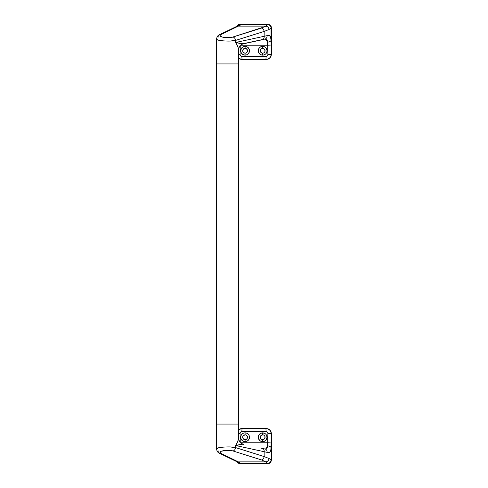 <?xml version="1.0" encoding="UTF-8"?>
<svg xmlns="http://www.w3.org/2000/svg" width="488" height="488" viewBox="0 0 488 488"><rect width="100%" height="100%" fill="white"/><g stroke="black" fill="none" stroke-linecap="round" stroke-linejoin="round"><path stroke-width="0.73" d="M216.648 449.344L216.55 424.072L238.51 424.072L238.51 49.587L238.51 63.928L216.55 63.928L216.55 424.072L238.51 424.072L238.51 63.928L216.55 63.928L238.51 63.928L216.55 63.928L216.55 38.949L216.55 449.051L218.465 447.838L223.553 447.051L230.025 446.959L235.625 447.6L235.625 445.52L237.68 441.695L238.51 438.413L238.51 424.072L216.55 424.072L238.51 424.072L238.437 437.803M244.171 48.519L245.098 48.336A2.416 2.416 0 0 1 247.514 50.752A2.416 2.416 0 0 1 245.098 53.168A2.416 2.416 0 0 0 247.514 50.752A2.416 2.416 0 0 0 245.098 48.336L245.098 46.36A4.392 4.392 0 0 1 246.782 54.808A4.392 4.392 0 0 1 245.098 55.144L245.098 53.168L245.098 55.144A4.392 4.392 0 0 0 245.958 46.445A4.392 4.392 0 0 0 245.098 46.36L246.782 46.695L248.209 47.653L249.161 49.075L249.49 50.752L249.154 52.436L248.203 53.857L246.782 54.808L245.098 55.144L242.652 54.4L241.035 52.429L240.706 50.746L241.444 48.318L243.408 46.695L245.098 46.36L247.538 47.104L249.161 49.075L249.49 50.752L248.752 53.192L246.782 54.808L245.098 55.144L243.414 54.808L241.987 53.857L241.035 52.429A4.392 4.392 0 0 0 245.098 55.144A4.392 4.392 0 0 1 241.035 52.429L240.706 50.746L241.041 49.068L241.987 47.647L243.408 46.695A4.392 4.392 0 0 0 241.035 52.423A4.392 4.392 0 0 1 240.791 49.892M261.739 48.519L262.666 48.336A2.416 2.416 0 0 1 265.082 50.752A2.416 2.416 0 0 1 262.666 53.168A2.416 2.416 0 0 0 265.082 50.752A2.416 2.416 0 0 0 262.666 48.336L262.666 46.36A4.392 4.392 0 0 1 264.35 54.808A4.392 4.392 0 0 0 266.32 48.312L267.058 50.746L266.729 52.423L265.777 53.851L264.35 54.808L262.666 55.144L262.666 53.168L262.666 55.144A4.392 4.392 0 0 0 264.35 54.808L262.666 55.144L260.988 54.808L259.561 53.857L258.609 52.436L258.274 50.758L258.603 49.081L259.555 47.653L260.976 46.695L262.666 46.36L264.35 46.695L265.777 47.647L266.722 49.068L267.058 50.746L266.729 52.423L265.777 53.851L264.35 54.808M265.106 47.104A4.392 4.392 0 0 0 262.666 46.36L264.35 46.695L266.32 48.312M238.437 50.197L238.022 47.202L235.625 42.48L235.625 40.4L230.025 41.041L223.553 40.949L218.465 40.162L217.038 39.583L216.648 38.656M264.868 38.973L266.686 39.357L267.54 41.193L267.888 54.632C267.79 55.705 267.204 56.279 266.125 56.37L241.828 56.364L266.802 56.248L267.601 55.608L267.888 54.632L267.717 45.232L240.267 45.238L240.09 54.973L240.84 56.09L241.828 56.364L242.036 59.536L238.51 58.542L241.603 59.536L266.173 59.536L268.193 59.133L269.907 57.993L271.047 56.285L271.45 54.266L271.45 27.914L270.858 25.962L269.278 24.668L239.15 24.467L237.345 25.431L236.582 26.572L238.492 24.668L240.2 24.4L240.493 25.053L238.315 26.12L265.82 26.12L264.978 26.639L232.026 37.289L225.529 37.643L222.058 37.033L220.21 35.996L220.167 35.209L221.113 34.471L238.315 26.12L265.82 26.12L267.93 24.4L240.2 24.4A3.514 3.501 90 0 0 237.174 26.151A3.514 3.501 -90 0 1 240.2 24.4L240.627 24.748A3.514 3.471 146.6 0 0 238.26 25.687A3.514 3.471 -33.4 0 1 240.627 24.748L239.785 25.437A3.514 2.971 -110.4 0 0 238.504 25.596A3.514 2.971 69.6 0 1 239.785 25.437L238.315 26.12A3.514 2.934 -115.9 0 0 236.784 26.334L219.576 34.685A3.514 2.934 64.1 0 1 221.113 34.471A3.514 2.934 -115.9 0 0 219.527 34.709M262.666 55.144A4.392 4.392 0 0 1 258.609 52.442A4.392 4.392 0 0 0 262.666 55.144L260.988 54.808L259.561 53.857L258.609 52.436A4.392 4.392 0 0 1 258.274 50.764A4.392 4.392 0 0 0 258.609 52.436L258.274 50.758A4.392 4.392 0 0 1 258.603 49.081A4.392 4.392 0 0 0 258.274 50.758L258.603 49.081A4.392 4.392 0 0 1 260.976 46.695A4.392 4.392 0 0 0 258.603 49.075L259.555 47.653L260.976 46.695A4.392 4.392 0 0 1 262.666 46.36A4.392 4.392 0 0 0 260.982 46.695L262.666 46.36L262.666 48.336L264.673 49.41M264.899 49.825L264.899 51.679L264.008 52.759M263.593 52.985L262.666 53.168A2.416 2.416 0 0 1 260.25 50.752A2.416 2.416 0 0 1 262.666 48.336A2.416 2.416 0 0 0 260.25 50.752A2.416 2.416 0 0 0 262.666 53.168M262.196 53.119L260.659 52.094M260.433 51.679L260.433 49.825L261.324 48.745M244.628 53.119L243.091 52.094M242.865 51.679L242.865 49.825L243.756 48.745M241.041 49.068A4.392 4.392 0 0 1 245.098 46.36A4.392 4.392 0 0 0 243.414 46.695L245.098 46.36L245.098 48.336L247.105 49.41M247.331 49.825L247.331 51.679L246.44 52.759M246.025 52.985L245.098 53.168A2.416 2.416 0 0 1 242.682 50.752A2.416 2.416 0 0 1 245.098 48.336A2.416 2.416 0 0 0 242.682 50.752A2.416 2.416 0 0 0 245.098 53.168M265.283 38.949L267.625 42.114A3.514 1.928 -1.9 0 0 271.047 40.187C271.029 36.258 269.712 34.739 267.082 35.642A3.514 2.94 72.4 0 1 265.222 38.973A3.514 2.94 -107.6 0 0 267.082 35.642L264.161 36.301A3.514 2.562 -102.2 0 1 262.312 39.735L243.25 43.865C241.45 44.408 240.224 45.225 239.584 46.317L238.51 49.587C238.425 47.72 237.461 45.347 235.625 42.48C240.303 43.591 242.914 43.987 243.463 43.67L261.568 39.748A3.514 2.562 77.8 0 0 262.361 39.729A3.514 2.562 77.8 0 0 264.161 36.301L235.625 42.48L235.625 40.4L264.161 31.415L264.161 36.301L268.004 35.459L269.504 35.667L270.48 36.759L271.047 40.187L271.047 28.072L271.45 27.914L271.45 54.266L271.047 28.072L269.065 29.494L264.161 31.415L264.161 36.301L235.625 42.48L243.378 43.816M238.51 58.182L242.036 59.536L265.911 59.536L266.125 56.37L265.911 59.536C269.114 59.225 270.87 57.468 271.182 54.266A3.514 0.366 179.7 0 1 267.888 54.632A3.514 0.366 -0.3 0 0 271.182 54.266L270.779 56.285L269.644 57.993L267.93 59.133L265.911 59.536L268.193 59.133L269.907 57.993L271.047 56.285L271.45 54.266L271.127 44.865A3.514 0.366 179.7 0 1 267.717 45.232A3.514 0.366 -0.3 0 0 271.127 44.865L271.047 40.187A3.514 1.928 178.1 0 1 267.625 42.114L267.717 45.232L240.267 45.238L240.066 54.632A3.514 0.366 -179.5 0 1 238.51 54.565A3.514 0.366 0.5 0 0 240.066 54.632C240.157 55.699 240.749 56.279 241.828 56.364L242.036 59.536L240.017 59.133L238.309 57.993M267.717 24.4L267.534 24.571A3.514 3.495 29.4 0 1 271.047 28.072L271.224 27.914A3.514 3.507 -90 0 0 267.717 24.4A3.514 3.507 90 0 1 271.224 27.914L271.182 26.572L270.419 25.431L267.93 24.4M271.047 28.072A3.514 3.495 -150.6 0 0 267.534 24.571L265.82 26.12A3.514 3.135 55.2 0 1 269.065 29.494L271.047 28.072M269.065 29.494A3.514 3.135 -124.8 0 0 265.82 26.12L261.568 28.042A3.514 2.538 72.5 0 1 264.161 31.415L269.065 29.494M218.087 37.844A3.514 2.934 64.1 0 1 219.576 34.685C218.026 35.136 217.02 36.551 216.55 38.949C214.543 40.644 231.269 41.919 235.625 40.4L264.161 31.415A3.514 2.538 -107.5 0 0 261.568 28.042L233.038 37.021A3.514 2.538 72.5 0 1 235.625 40.4A3.514 2.538 -107.5 0 0 233.038 37.021C227.524 38.961 216.263 36.551 221.113 34.471L238.315 26.12A3.514 2.934 64.1 0 0 236.735 26.358M265.222 38.973A3.514 2.94 72.4 0 1 264.099 39.089M246.025 435.015L245.098 434.832A2.416 2.416 0 0 1 247.514 437.248A2.416 2.416 0 0 1 245.098 439.664L245.098 441.64A4.392 4.392 0 0 0 249.154 435.564A4.392 4.392 0 0 0 245.098 432.856L246.782 433.191L248.203 434.143L249.154 435.564L249.49 437.242L249.161 438.919L248.209 440.347L246.782 441.305L245.098 441.64L245.098 439.664A2.416 2.416 0 0 0 247.514 437.248A2.416 2.416 0 0 0 245.098 434.832L245.098 432.856A4.392 4.392 0 0 1 245.958 441.555A4.392 4.392 0 0 1 245.098 441.64L243.414 441.305L241.993 440.353L241.041 438.932L240.706 437.26L241.035 435.577L241.987 434.149L243.408 433.191L245.098 432.856L246.782 433.191L248.203 434.143L249.154 435.564L249.49 437.242L249.161 438.919L248.209 440.347L246.782 441.305L245.098 441.64A4.392 4.392 0 0 1 240.785 436.406M266.722 438.932L265.112 440.896L262.666 441.64A4.392 4.392 0 0 0 266.326 434.82A4.392 4.392 0 0 0 262.666 432.856L264.35 433.191L265.777 434.149L266.729 435.577L267.058 437.254L266.247 439.786L264.35 441.305L262.666 441.64L262.666 439.664A2.416 2.416 0 0 0 265.082 437.248A2.416 2.416 0 0 0 262.666 434.832L262.666 432.856A4.392 4.392 0 0 1 266.973 438.108L266.722 438.932A4.392 4.392 0 0 1 262.666 441.64L260.22 440.896L258.609 438.925L258.359 436.394L259.555 434.143L261.806 432.941L264.35 433.191L265.777 434.149L266.729 435.577L266.973 438.108M263.593 435.015L262.666 434.832A2.416 2.416 0 0 1 265.082 437.248A2.416 2.416 0 0 1 262.666 439.664L264.673 438.59M239.84 463.6L237.882 463.008L236.582 461.428L237.345 462.569L239.84 463.6L267.717 463.6L240.2 463.6L240.627 463.252L240.2 463.6A3.514 3.501 -90 0 1 237.174 461.849A3.514 3.501 90 0 0 240.2 463.6M238.315 430.007L240.017 428.867L242.036 428.464L238.51 429.458L241.603 428.464L266.173 428.464L268.193 428.867L269.907 430.007L271.047 431.715L271.45 433.734L271.45 460.086L270.858 462.038L269.278 463.332L267.717 463.6L265.82 461.88L238.315 461.88L220.521 453.175L220.21 452.004L221.223 451.278L226.871 450.284L233.038 450.979L261.568 459.958L265.82 461.88L238.315 461.88L240.627 463.252L221.113 453.529C216.263 451.449 227.524 449.039 233.038 450.979L261.568 459.958L265.82 461.88L267.717 463.6L269.278 463.332L270.419 462.569L271.45 460.086L271.45 433.734L271.224 460.086A3.514 3.507 90 0 1 267.717 463.6A3.514 3.507 -90 0 0 271.224 460.086L271.047 447.813L270.773 450.339L270.059 451.906L268.01 452.541L235.625 445.52L235.625 447.6L264.161 456.585L264.161 451.699L264.161 456.585L269.065 458.506L271.047 459.928A3.514 3.495 150.6 0 1 267.534 463.429A3.514 3.495 -29.4 0 0 271.047 459.928L269.065 458.506A3.514 3.135 124.8 0 1 265.82 461.88A3.514 3.135 -55.2 0 0 269.065 458.506L264.161 456.585A3.514 2.538 107.5 0 1 261.568 459.958A3.514 2.538 -72.5 0 0 264.161 456.585L235.625 447.6A3.514 2.538 107.5 0 1 233.038 450.979A3.514 2.538 -72.5 0 0 235.625 447.6C231.269 446.081 214.543 447.356 216.55 449.051C216.995 451.418 218.002 452.834 219.576 453.315A3.514 2.934 115.9 0 1 218.087 450.156M261.739 439.481L262.666 439.664A2.416 2.416 0 0 1 260.25 437.248A2.416 2.416 0 0 1 262.666 434.832L260.659 435.906M260.433 436.321L260.433 438.175L261.324 439.255M264.899 438.175L264.899 436.321L264.008 435.241M244.171 439.481L246.025 439.481L247.105 438.59M247.331 438.175L247.331 436.321L246.44 435.241M242.646 433.6A4.392 4.392 0 0 1 245.098 432.856L245.098 434.832A2.416 2.416 0 0 0 242.682 437.248A2.416 2.416 0 0 0 245.098 439.664A2.416 2.416 0 0 1 242.682 437.248A2.416 2.416 0 0 1 245.098 434.832L243.091 435.906M242.865 436.321L242.865 438.175L243.756 439.255M243.176 444.123L235.625 445.52L267.082 452.358C269.712 453.254 271.029 451.742 271.047 447.813L271.182 433.734C270.87 430.532 269.114 428.775 265.911 428.464L267.93 428.867L269.638 430.007L270.779 431.721L271.182 433.734L271.047 431.715L269.907 430.007L268.193 428.867L266.173 428.464L242.036 428.464L241.828 431.636L240.572 432.124L240.09 433.027L240.267 442.762L267.717 442.769L267.888 433.368L267.601 432.392L266.802 431.752L241.828 431.636L266.125 431.63C267.204 431.715 267.79 432.295 267.888 433.368L267.54 446.807L266.692 448.643L264.868 449.027M262.312 448.265A3.514 2.562 -77.8 0 1 264.161 451.699A3.514 2.562 102.2 0 0 262.361 448.271A3.514 2.562 102.2 0 0 261.568 448.252L265.265 449.051M238.51 429.818L242.036 428.464L241.828 431.636C240.749 431.715 240.157 432.295 240.066 433.368A3.514 0.366 179.5 0 0 238.51 433.435A3.514 0.366 -0.5 0 1 240.066 433.368L240.267 442.762L267.717 442.769A3.514 0.366 0.3 0 1 271.127 443.135A3.514 0.366 -179.7 0 0 267.717 442.769M219.527 453.291A3.514 2.934 -64.1 0 0 221.113 453.529A3.514 2.934 115.9 0 1 219.576 453.315L236.784 461.666A3.514 2.934 -64.1 0 0 238.315 461.88A3.514 2.934 115.9 0 1 236.735 461.642M238.504 462.404A3.514 2.971 -69.6 0 0 239.785 462.563A3.514 2.971 110.4 0 1 238.504 462.404M238.26 462.313A3.514 3.471 33.4 0 0 240.627 463.252A3.514 3.471 -146.6 0 1 238.26 462.313M267.082 452.358A3.514 2.94 -72.4 0 0 265.222 449.027A3.514 2.94 107.6 0 1 267.082 452.358M264.099 448.911A3.514 2.94 107.6 0 1 265.222 449.027M267.625 445.886A3.514 1.928 1.9 0 1 271.047 447.813A3.514 1.928 -178.1 0 0 267.625 445.886L265.881 448.997M271.182 433.734A3.514 0.366 -179.7 0 0 267.888 433.368A3.514 0.366 0.3 0 1 271.182 433.734M265.911 428.464L266.125 431.63L265.911 428.464M243.463 444.33C242.914 444.013 240.303 444.409 235.625 445.52C237.461 442.653 238.425 440.28 238.51 438.413L239.584 441.683C240.224 442.775 241.45 443.592 243.25 444.135M262.666 439.664L262.666 441.64A4.392 4.392 0 0 1 258.359 438.102A4.392 4.392 0 0 1 262.666 432.856L262.666 434.832A2.416 2.416 0 0 0 260.25 437.248A2.416 2.416 0 0 0 262.666 439.664M262.666 432.856A4.392 4.392 0 0 0 260.982 441.305A4.392 4.392 0 0 0 262.666 441.64L260.982 441.305L259.561 440.353L258.609 438.925L258.274 437.248L258.609 435.57L259.555 434.143L260.982 433.191L262.666 432.856M245.098 432.856A4.392 4.392 0 0 0 240.706 437.248A4.392 4.392 0 0 0 245.098 441.64L243.414 441.305L241.993 440.353L241.041 438.932L240.706 437.26L241.035 435.577L241.987 434.149L243.408 433.191L245.098 432.856M236.784 26.334L238.62 25.553M262.312 39.735L265.265 38.949M236.784 461.666L238.62 462.447"/></g></svg>
